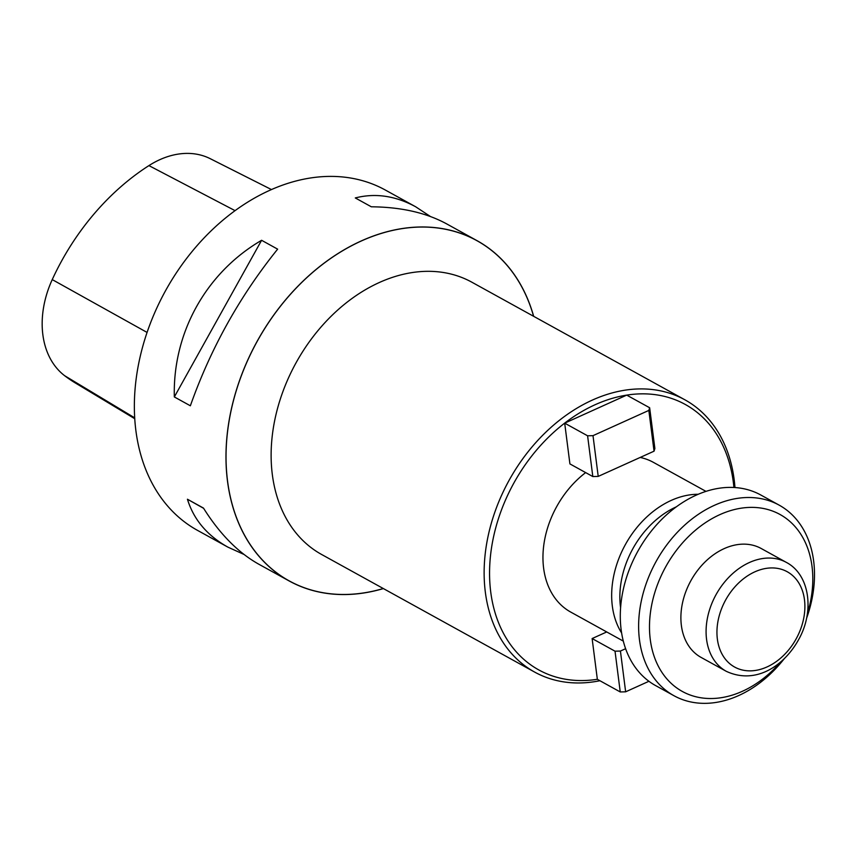 <?xml version="1.0" encoding="UTF-8"?>
<svg xmlns="http://www.w3.org/2000/svg" width="857" height="857" viewBox="0 0 857 857"><rect width="100%" height="100%" fill="white"/><g stroke="black" fill="none" stroke-linecap="round" stroke-linejoin="round"><path stroke-width="1.29" d="M620.597 607.774A81.029 59.936 -61.1 0 1 676.312 506.841M599.911 680.726A155.492 115.009 -61.1 0 1 534.607 672.059A155.492 115.009 -61.1 0 1 509.079 480.359A155.492 115.009 -61.1 0 1 684.904 399.812A155.492 115.009 -61.1 0 1 734.963 487.547M534.607 672.059L321.611 554.479A155.492 115.009 -61.1 0 1 296.072 362.768A155.492 115.009 -61.1 0 1 471.907 282.232L684.904 399.812M606.724 631.952L592.123 638.551L597.34 679.29A151.603 112.128 -61.1 0 1 490.44 556.268A151.603 112.128 -61.1 0 1 626.703 395.12L649.649 407.75L654.877 448.5L654.052 451.178L648.835 410.417L649.649 407.75M626.767 395.109A151.603 112.128 -61.1 0 1 733.913 487.483M383.293 588.523A194.282 143.697 -61.1 0 1 226.773 473.803A194.282 143.697 -61.1 0 1 353.105 244.952A194.282 143.697 -61.1 0 1 533.59 316.287M626.703 395.12L564.688 423.154L569.916 463.905L592.819 476.556L598.218 476.406L654.052 451.178M585.652 472.603A85.518 63.257 118.9 0 0 543.488 547.602A85.518 63.257 118.9 0 0 570.719 612.069L623.307 641.111M705.975 491.372L653.377 462.341A85.518 63.257 118.9 0 0 640.179 457.445M621.625 632.991A85.518 63.257 -61.1 0 1 625.385 544.57A85.518 63.257 -61.1 0 1 698.209 494.275M533.675 316.329A194.357 143.751 118.9 0 0 476.953 240.613A194.357 143.751 118.9 0 0 361.258 240.946A194.357 143.751 118.9 0 0 230.897 411.21A194.357 143.751 118.9 0 0 289.077 580.917A194.357 143.751 118.9 0 0 383.379 588.577M476.953 240.613L446.615 223.859C426.186 212.75 401.097 207.062 371.327 206.794L355.291 197.946C375.323 192.836 395.452 195.782 415.677 206.783L385.339 190.04A194.357 143.751 118.9 0 0 269.644 190.372A194.357 143.751 118.9 0 0 139.284 360.636A194.357 143.751 118.9 0 0 197.464 530.344L227.801 547.087C207.148 535.518 193.693 519.567 187.437 499.235L203.473 508.083C219.681 533.911 238.107 552.604 258.739 564.174L289.077 580.917M243.988 554.436L227.801 547.087M415.677 206.783L430.428 216.51M190.361 405.79L174.335 396.941C172.6 332.795 206.173 272.537 261.599 240.292L277.636 249.151C239.703 296.308 210.608 348.52 190.361 405.79M271.465 189.568L210.265 158.695A87.435 64.671 118.9 0 0 148.925 165.605A211.829 156.67 118.9 0 0 52.245 279.596A87.435 64.671 118.9 0 0 64.618 375.687A211.829 156.67 118.9 0 0 75.245 382.918L134.753 418.719M174.335 396.941L261.599 240.292M203.612 508.319L187.437 499.235M564.688 423.154L587.591 435.795L593.001 435.656L648.835 410.417M593.001 435.656L598.218 476.406M592.819 476.556L587.591 435.795M648.931 681.283L625.642 691.813L620.243 691.953L615.026 651.191L592.123 638.551M597.329 679.301L620.243 691.953M625.621 648.706L620.425 651.052L625.642 691.813M620.425 651.052L615.026 651.191M784.434 658.465A108.839 80.504 -61.1 0 1 673.956 695.713A108.839 80.504 -61.1 0 1 641.379 600.671A108.839 80.504 -61.1 0 1 714.384 505.33A108.839 80.504 -61.1 0 1 779.163 505.137A108.839 80.504 -61.1 0 1 806.512 618.465M779.163 505.137L760.845 495.025A108.839 80.504 118.9 0 0 696.055 495.217A108.839 80.504 118.9 0 0 623.05 590.559A108.839 80.504 118.9 0 0 655.637 685.6L673.956 695.713M726.275 671.31L701.08 657.405A62.197 45.999 -61.1 0 1 690.871 580.725A62.197 45.999 -61.1 0 1 761.198 548.501L786.394 562.417C809.929 574.736 814.653 611.523 798.595 639.676C784.369 665.45 756.003 685.182 726.275 671.31A62.197 45.999 -61.1 0 1 707.657 617.008A62.197 45.999 -61.1 0 1 749.372 562.524A62.197 45.999 -61.1 0 1 786.394 562.417M807.348 613.848A101.072 74.752 118.9 0 0 719.826 514.65A101.072 74.752 118.9 0 0 655.851 660.876A101.072 74.752 118.9 0 0 780.963 661.636M148.925 165.605L235.064 210.651M52.245 279.596L147.072 332.43M64.618 375.687L134.699 417.852M754.824 571.844A54.419 40.247 118.9 0 0 726.243 660.211A54.419 40.247 118.9 0 0 801.681 626.113A54.419 40.247 118.9 0 0 754.824 571.844"/></g></svg>
